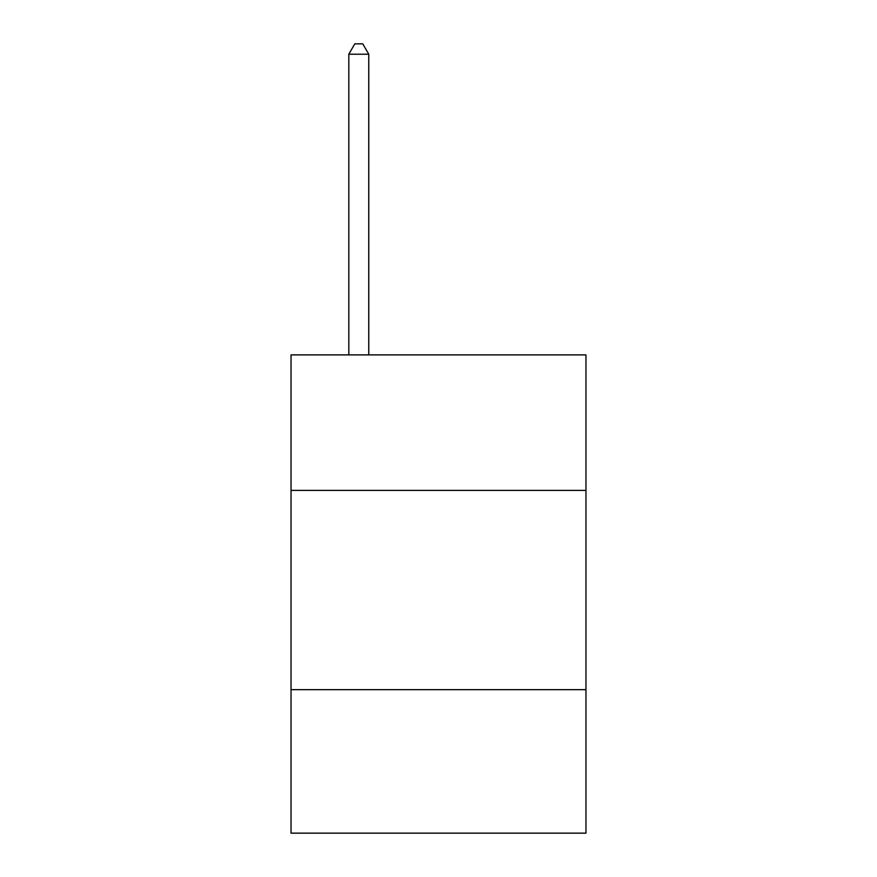 <?xml version="1.0" encoding="UTF-8"?>
<svg xmlns="http://www.w3.org/2000/svg" width="877" height="877" viewBox="0 0 877 877"><rect width="100%" height="100%" fill="white"/><g stroke="black" fill="none" stroke-linecap="round" stroke-linejoin="round"><path stroke-width="1.32" d="M585.968 490.396L585.968 354.878L291.032 354.878L291.032 490.396L585.968 490.396L585.968 833.15L291.032 833.15L291.032 490.396M585.968 689.673L291.032 689.673M368.757 354.878L368.757 54.21L348.827 54.21L348.827 354.878M348.827 54.21L354.801 43.85L362.771 43.85L368.757 54.21"/></g></svg>

